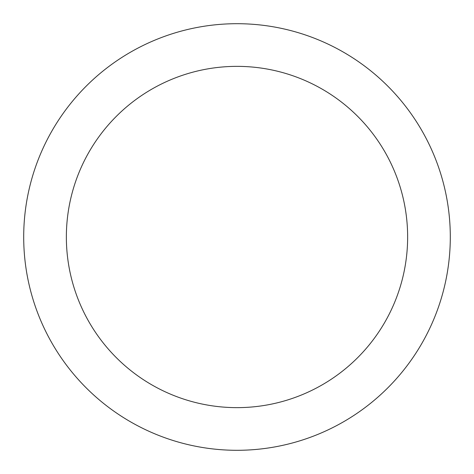 <?xml version="1.0" encoding="UTF-8"?>
<svg xmlns="http://www.w3.org/2000/svg" width="474" height="474" viewBox="0 0 474 474"><rect width="100%" height="100%" fill="white"/><g stroke="black" fill="none" stroke-linecap="round" stroke-linejoin="round"><path stroke-width="0.36" stroke-dasharray="2.37 1.78" d="M407.64 237A170.64 170.64 0 0 0 237 66.36A170.64 170.64 0 0 0 66.36 237A170.64 170.64 0 0 0 237 407.64A170.64 170.64 0 0 0 407.64 237M450.3 237A213.3 213.3 0 0 0 237 23.7A213.3 213.3 0 0 0 23.7 237A213.3 213.3 0 0 0 237 450.3A213.3 213.3 0 0 0 450.3 237"/><path stroke-width="0.71" d="M407.64 237A170.64 170.64 0 0 0 237 66.36A170.64 170.64 0 0 0 66.36 237A170.64 170.64 0 0 0 237 407.64A170.64 170.64 0 0 0 407.64 237M450.3 237A213.3 213.3 0 0 0 237 23.7A213.3 213.3 0 0 0 23.7 237A213.3 213.3 0 0 0 237 450.3A213.3 213.3 0 0 0 450.3 237"/></g></svg>
